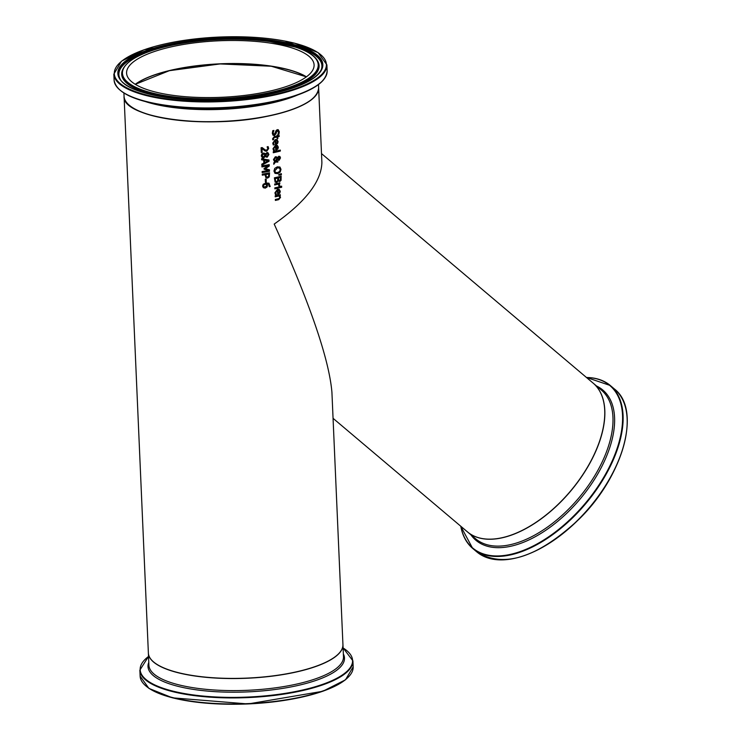 <?xml version="1.0" encoding="UTF-8"?>
<svg xmlns="http://www.w3.org/2000/svg" width="741" height="741" viewBox="0 0 741 741"><rect width="100%" height="100%" fill="white"/><g stroke="black" fill="none" stroke-linecap="round" stroke-linejoin="round"><path stroke-width="1.11" d="M266.093 179.063L266.223 181.934A97.21 29.307 177.5 0 1 265.408 182.082M266.306 181.98A97.377 29.353 177.5 0 1 265.408 182.138L265.278 179.211A97.377 29.353 -2.5 0 0 266.176 179.053L266.223 181.934M275.272 140.586L273.512 142.92L274.226 144.773A97.377 29.353 177.5 0 1 273.272 144.986L272.753 143.106L275.291 139.577L277.023 139.679L278.116 141.605L277.625 143.421L275.921 144.486A97.377 29.353 177.5 0 1 275.448 144.597L275.198 140.54L273.429 142.883L274.142 144.736A97.21 29.307 177.5 0 1 273.253 144.94M276.977 139.66L278.032 141.568L277.542 143.384L275.837 144.449A97.21 29.307 177.5 0 1 275.448 144.541M276.967 140.66L275.847 140.392L276.884 140.623L275.847 140.392L275.985 143.448L277.069 142.911L277.412 141.716L276.967 140.66L275.93 140.429L276.069 143.495M277.875 149.015L276.161 150.08A97.377 29.353 177.5 0 1 275.698 150.191L275.522 146.181L273.753 148.515L274.466 150.367A97.377 29.353 177.5 0 1 273.522 150.58L272.994 148.7L275.541 145.171L277.264 145.273L278.357 147.2L277.875 149.015L276.087 150.043A97.21 29.307 177.5 0 1 275.689 150.136M277.227 145.255L278.273 147.163L277.792 148.978M275.522 146.181L273.679 148.478L274.392 150.33A97.21 29.307 177.5 0 1 273.494 150.534M277.31 148.506L277.208 146.255L276.097 145.986L276.226 149.043L277.31 148.506M277.208 146.255L276.18 146.023L276.31 149.089M277.134 146.218L276.097 145.986L277.134 146.218M277.94 130.731L276.384 131.935L276.097 133.612L274.448 135.547L272.957 135.177M278.255 129.721L279.255 131.741L278.931 134.149A97.21 29.307 177.5 0 1 277.949 134.399L278.579 132.046L277.458 130.712L274.522 135.584L273.031 135.223L272.317 133.343L272.744 130.685A97.377 29.353 -2.5 0 0 273.892 130.425L273.031 133.047L274.253 134.51M273.901 130.499L273.114 133.093L274.337 134.547L273.698 134.482M274.337 134.547L276.124 130.462L277.319 129.666L278.292 129.74L279.338 131.778L278.931 134.149M279.005 134.186A97.377 29.353 177.5 0 1 277.949 134.454L277.949 134.38M277.903 130.712L277.384 130.675M273.29 152.748L273.244 151.766A97.377 29.353 -2.5 0 0 280.311 150.071L280.357 151.044A97.377 29.353 177.5 0 1 273.29 152.748M280.357 151.044L280.274 151.007A97.21 29.307 177.5 0 1 273.29 152.692M280.237 150.09L280.274 151.007M277.06 137.011A97.377 29.353 177.5 0 1 274.633 137.594L273.642 137.965L273.559 139.66A97.377 29.353 177.5 0 1 272.771 139.836L272.577 138.78L274.189 136.705A97.377 29.353 -2.5 0 0 277.014 136.038L276.986 135.381A97.377 29.353 -2.5 0 0 277.69 135.205L277.718 135.862A97.377 29.353 -2.5 0 0 279.153 135.501L279.2 136.483A97.377 29.353 177.5 0 1 277.764 136.844L277.838 138.641A97.377 29.353 177.5 0 1 277.143 138.817L276.977 136.974A97.21 29.307 177.5 0 1 274.559 137.557L273.559 137.919L273.475 139.614A97.21 29.307 177.5 0 1 272.753 139.78M279.079 135.52L279.116 136.437A97.21 29.307 177.5 0 1 277.68 136.798L277.764 138.604A97.21 29.307 177.5 0 1 277.134 138.752M277.616 135.223L277.718 135.862M280.209 172.097L277.662 173.663L274.994 173.348L273.938 171.06L274.772 168.364L277.366 166.827L279.996 167.114L280.996 169.374L280.209 172.097L277.588 173.626L274.911 173.311M279.709 166.947L280.922 169.328L280.135 172.051M279.477 168.031L277.412 167.901L274.735 170.893L275.68 172.523L277.616 172.588L279.626 171.458L280.237 169.578L279.301 167.938M279.394 167.994L277.338 167.855L274.661 170.856L275.643 172.496M277.792 161.01L277.838 161.973A97.21 29.307 177.5 0 1 277.393 162.075L275.337 162.01L273.79 164.15M277.912 162.01A97.377 29.353 177.5 0 1 277.477 162.112L275.42 162.047L273.79 164.289L273.735 162.964L274.679 161.686L273.438 159.593L275.374 156.712L277.421 157.676L278.875 156.268L279.959 156.527L280.496 157.916L279.209 160.223L277.393 159.111L275.819 161.325L277.875 160.992L277.838 161.973M278.792 156.221L279.876 156.49L280.422 157.879L279.125 160.186L278.208 160.112M276.513 156.805L277.421 157.676M274.133 159.658L275.068 161.14L277.125 158.25L275.559 157.694L274.133 159.658L275.068 161.14M279.941 158.028L278.959 157.268L278.366 157.62L277.773 158.583L278.357 159.222L279.941 158.028L278.875 157.231L279.857 157.99L278.875 157.231L278.283 157.583L277.699 158.537L278.208 159.158M276.625 157.824L275.643 157.731L274.207 159.704M279.125 160.186L278.283 160.149M277.477 159.148L275.902 161.362M278.875 156.268L279.876 156.49M281.395 174.793L278.792 175.219L278.764 174.524L281.339 173.644L281.395 174.793L278.792 175.172M281.265 173.672L281.311 174.756M281.08 176.219L280.987 180.304L279.876 181.462L278.394 180.73A97.377 29.353 177.5 0 1 278.357 180.739L276.726 182.582L275.143 182.138L274.383 177.821A97.377 29.353 -2.5 0 0 281.154 176.201L281.071 180.341L279.876 181.462L278.31 180.684A97.21 29.307 177.5 0 1 278.273 180.693L276.652 182.545L275.059 182.101M279.792 181.415L278.986 181.36M275.541 181.156L276.56 181.48L275.541 181.156L275.133 178.637A97.21 29.307 177.5 0 0 277.662 178.044L277.745 178.09A97.377 29.353 177.5 0 1 275.217 178.674L275.541 181.156M279.7 180.415L278.736 180.156L279.626 180.378L278.736 180.156L278.412 177.868A97.21 29.307 177.5 0 0 280.367 177.377L280.45 177.414A97.377 29.353 177.5 0 1 278.496 177.905L278.82 180.202L279.7 180.415L280.385 179.85L280.45 177.414M276.643 181.517L275.615 181.193L276.643 181.517L277.68 180.647L277.745 178.09M278.347 184.148A97.377 29.353 177.5 0 1 274.698 184.991L274.652 184.009A97.377 29.353 -2.5 0 0 279.765 182.805L279.811 183.787A97.377 29.353 177.5 0 1 279.061 183.972L279.876 185.889A97.377 29.353 177.5 0 1 278.996 186.111L278.264 184.101A97.21 29.307 177.5 0 1 274.698 184.935M279.876 185.889L279.792 185.852A97.21 29.307 177.5 0 1 278.996 186.047M279.061 183.972L279.792 185.852M279.811 183.787L279.728 183.749A97.21 29.307 177.5 0 1 278.977 183.935M279.69 182.823L279.728 183.749M279.857 186.676L279.903 187.593A97.21 29.307 177.5 0 1 274.865 188.788M279.978 187.64A97.377 29.353 177.5 0 1 274.865 188.844L274.818 187.862A97.377 29.353 -2.5 0 0 279.941 186.658L279.903 187.593M280.811 187.501L280.765 186.389A97.377 29.353 -2.5 0 0 281.636 186.167L281.682 187.278A97.377 29.353 177.5 0 1 280.811 187.501M281.682 187.278L281.608 187.232A97.21 29.307 177.5 0 1 280.811 187.436M281.561 186.186L281.608 187.232M277.449 190.298L275.68 192.632L276.393 194.485A97.377 29.353 177.5 0 1 275.448 194.698L274.92 192.817L277.467 189.288L279.19 189.39L280.283 191.317L279.802 193.132L278.088 194.198A97.377 29.353 177.5 0 1 277.625 194.309L277.366 190.252L275.606 192.595L276.319 194.448A97.21 29.307 177.5 0 1 275.42 194.651M279.116 189.353L280.2 191.28L279.718 193.095L278.014 194.161A97.21 29.307 177.5 0 1 277.616 194.253M279.135 190.372L278.023 190.104L279.061 190.335L278.023 190.104L278.153 193.16L279.237 192.623L279.589 191.428L279.135 190.372L278.107 190.141L278.236 193.206M265.056 150.988L261.999 148.589L262.157 152.387A97.377 29.353 177.5 0 1 261.295 152.535L261.082 147.765A97.377 29.353 -2.5 0 0 262.147 147.579L265.306 149.969L266.677 150.173L267.825 148.617L267.112 146.829A97.377 29.353 -2.5 0 0 268.14 146.635L268.659 148.524L266.779 151.22L265.019 150.96M262.064 147.542L265.306 149.969M262.157 152.387L262.082 152.34A97.21 29.307 177.5 0 1 261.295 152.479M261.999 148.589L262.082 152.34M268.057 146.588L268.575 148.487L266.695 151.183L265.222 151.053M280.209 194.688L280.246 195.605A97.21 29.307 177.5 0 1 279.69 195.744L280.469 197.328L278.635 199.616A97.21 29.307 177.5 0 1 275.365 200.366M279.051 195.957A97.377 29.353 177.5 0 1 275.217 196.847L275.17 195.865A97.377 29.353 -2.5 0 0 280.283 194.67L280.33 195.643A97.377 29.353 177.5 0 1 279.774 195.781L280.543 197.365L278.709 199.653A97.377 29.353 177.5 0 1 275.374 200.422L275.328 199.449A97.377 29.353 -2.5 0 0 278.264 198.773L279.394 198.31L279.728 197.31L278.977 195.92A97.21 29.307 177.5 0 1 275.207 196.791M269.057 161.269L261.851 165.224L261.805 164.141L263.852 163.085L263.722 160.13L261.61 159.787L261.564 158.75L269.002 160L269.057 161.269L261.879 165.132M268.927 159.991L268.983 161.232M264.574 160.26L264.676 162.649L264.491 160.223L268.057 160.806L264.491 160.223M263.722 160.13L261.61 159.769M264.676 162.649L268.057 160.806M265.324 156.314L265.408 156.351A97.377 29.353 177.5 0 1 265.408 156.351L263.629 158.055L262.434 157.916L261.267 155.934L261.832 153.971L263.388 153.026L265.343 153.989A97.377 29.353 -2.5 0 0 265.371 153.989L266.936 152.563L267.918 152.665L268.927 154.517L267.205 157.203L265.352 156.305A97.21 29.307 177.5 0 1 265.324 156.314L263.546 158.018L262.397 157.898M267.881 152.646L268.853 154.48L267.121 157.166L266.121 157.036M264.481 153.155L265.343 153.989M265.037 154.619L263.425 154.017L261.934 155.777L263.407 156.972M263.481 157.009L265.121 154.656L263.509 154.063L262.018 155.814L263.481 157.009L262.601 156.907M264.509 154.165L265.121 154.656M267.64 153.619L265.982 154.48L265.574 155.656L267.149 156.184L268.223 154.647L267.093 153.582L265.574 155.656M267.603 153.591L267.01 153.535M268.251 165.762A97.377 29.353 177.5 0 1 261.925 166.92L261.879 165.965A97.377 29.353 -2.5 0 0 269.205 164.613L269.27 166.012L265.315 168.716L269.437 169.809L269.492 171.236A97.377 29.353 177.5 0 1 262.166 172.588L262.129 171.56A97.377 29.353 -2.5 0 0 268.455 170.402L264.092 169.17L264.065 168.559L268.177 165.725A97.21 29.307 177.5 0 1 261.916 166.864M268.455 170.402L264.092 169.189M269.492 171.236L269.418 171.199A97.21 29.307 177.5 0 1 262.166 172.533M269.353 169.791L269.418 171.199M265.315 168.716L269.27 166.012M269.131 164.622L269.187 165.975M269.483 172.82L269.215 176.821L267.529 178.072L265.871 177.701M265.056 174.7A97.377 29.353 177.5 0 1 262.286 175.182L262.24 174.154A97.377 29.353 -2.5 0 0 269.567 172.801L269.289 176.858L267.603 178.118L265.954 177.738L264.972 174.654A97.21 29.307 177.5 0 1 262.277 175.126M266.352 176.775L267.445 177.006L266.352 176.775L265.806 174.506A97.21 29.307 177.5 0 0 268.705 173.95L268.779 173.996A97.377 29.353 177.5 0 1 265.889 174.543L266.352 176.775M267.529 177.043L266.427 176.812L267.529 177.043L268.603 176.275L268.779 173.996M266.899 183.851L267.482 185.361L267.112 186.945L265.278 188.121L263.379 187.723L262.601 186.111L263.203 184.296L265.908 182.962L268.983 183.231L270.196 186.51A97.377 29.353 177.5 0 1 269.27 186.695L268.492 184.055L266.825 183.805L267.399 185.324L267.038 186.899L265.195 188.084L263.296 187.686M268.816 183.147L270.122 186.473A97.21 29.307 177.5 0 1 269.279 186.639M268.446 184.027L266.825 183.805M266.195 183.981L263.805 184.944L263.416 185.982L264.028 187.001L266.445 186.315L266.658 185.278L265.649 184.009L263.722 184.907L263.342 185.945L263.991 186.982M124.071 96.469L148.376 653.025A97.377 29.353 -2.5 0 0 161.093 666.659A97.377 29.353 -2.5 0 0 271.16 676.116A97.377 29.353 -2.5 0 0 342.935 644.531L331.922 392.267C329.106 359.181 309.858 303.115 274.198 224.069C305.449 202.043 321.353 181.536 321.89 162.557L318.639 87.975A97.377 29.353 177.5 0 1 269.474 115.846A97.377 29.353 177.5 0 1 136.798 110.113A97.377 29.353 177.5 0 1 124.071 96.469A97.377 29.353 177.5 0 1 124.071 96.395M333.061 418.322L467.376 531.816A97.377 52.472 -49.8 0 0 473.295 535.678A97.377 52.472 -49.8 0 0 574.423 486.253A97.377 52.472 -49.8 0 0 593.069 383.06L321.501 153.591M129.536 105.435A97.21 29.307 -2.5 0 0 269.391 115.809A97.21 29.307 -2.5 0 0 313.971 97.386M135.26 84.307A93.996 28.334 177.5 0 1 216.372 64.106A93.996 28.334 177.5 0 1 302.986 74.961A93.996 28.334 177.5 0 1 306.431 76.832A93.838 28.288 -2.5 0 0 302.837 74.832A93.838 28.288 -2.5 0 0 216.159 64.013A93.838 28.288 -2.5 0 0 135.242 84.289M306.339 76.897A93.838 28.288 -2.5 0 0 220.123 63.967A93.838 28.288 -2.5 0 0 135.353 84.363M138.854 86.271A93.838 28.288 177.5 0 1 126.591 73.127A93.838 28.288 177.5 0 1 195.763 42.691A93.838 28.288 177.5 0 1 301.828 51.796A93.838 28.288 177.5 0 1 314.091 64.939A93.838 28.288 177.5 0 1 244.919 95.376A93.838 28.288 177.5 0 1 138.854 86.271M476.759 551.86C503.519 568.643 537.66 557.714 579.193 519.052C623.552 475.741 641.697 409.578 614.391 388.969A106.63 57.455 130.2 0 1 620.041 395.222A106.63 57.455 130.2 0 1 578.999 518.932A106.63 57.455 130.2 0 1 476.759 551.86L472.693 548.423A106.63 57.455 -49.8 0 0 574.942 515.495A106.63 57.455 -49.8 0 0 615.975 391.785A106.63 57.455 -49.8 0 0 610.334 385.533A106.63 57.455 -49.8 0 0 586.483 377.493M520.96 556.667A106.139 57.196 -49.8 0 0 579.166 518.978A106.139 57.196 -49.8 0 0 626.515 431.753M460.782 526.249A106.63 57.455 -49.8 0 0 467.052 542.171A106.63 57.455 -49.8 0 0 472.693 548.423L460.698 526.175M586.511 377.521A106.306 57.279 130.2 0 1 615.456 391.757A106.306 57.279 130.2 0 1 574.544 515.106A106.306 57.279 130.2 0 1 466.978 541.699A106.306 57.279 130.2 0 1 460.819 526.277M470.859 534.761A98.34 52.991 -49.8 0 0 570.181 509.901A98.34 52.991 -49.8 0 0 608.028 395.805A98.34 52.991 -49.8 0 0 596.561 386.005M560.854 501.842A97.377 52.472 -49.8 0 0 598.33 388.858A97.377 52.472 -49.8 0 0 593.18 383.153A97.377 52.472 -49.8 0 0 593.124 383.106L601.322 390.025A97.377 52.472 130.2 0 1 606.471 395.74A97.377 52.472 130.2 0 1 568.995 508.715A97.377 52.472 130.2 0 1 475.62 538.781L467.478 531.908A97.377 52.472 -49.8 0 0 560.854 501.842M140.123 676.153L148.913 688.398L172.477 697.837L248.068 703.95L322.835 691.27L345.482 679.812L353.17 666.854A106.63 32.141 177.5 0 1 274.578 701.44A106.63 32.141 177.5 0 1 154.054 691.084A106.63 32.141 177.5 0 1 140.123 676.153L139.864 670.142A106.63 32.141 -2.5 0 0 153.795 685.073A106.63 32.141 -2.5 0 0 274.309 695.419A106.63 32.141 -2.5 0 0 352.911 660.833L343.083 647.93M146.273 686.259A106.139 31.993 -2.5 0 0 248.059 703.931A106.139 31.993 -2.5 0 0 347.927 677.459M343.083 647.958A106.306 32.039 177.5 0 1 294.622 691.705A106.306 32.039 177.5 0 1 154.054 684.573A106.306 32.039 177.5 0 1 148.524 656.452L139.864 670.142M148.784 662.408A98.34 29.64 -2.5 0 0 160.853 680.349A98.34 29.64 -2.5 0 0 278.57 689.019A98.34 29.64 -2.5 0 0 343.352 653.914M148.376 653.099A97.377 29.353 -2.5 0 0 148.376 653.173A97.377 29.353 -2.5 0 0 161.103 666.817A97.377 29.353 -2.5 0 0 271.169 676.264A97.377 29.353 -2.5 0 0 342.944 644.679A97.377 29.353 -2.5 0 0 342.944 644.605L343.472 656.73A97.377 29.353 177.5 0 1 271.697 688.315A97.377 29.353 177.5 0 1 161.631 678.867A97.377 29.353 177.5 0 1 148.904 665.233L148.376 653.099M326.892 64.847L318.102 52.602L294.538 43.163L218.938 37.05L144.18 49.73L121.524 61.188L113.836 74.146A106.63 32.141 -2.5 0 0 127.767 89.087A106.63 32.141 -2.5 0 0 273.049 95.367A106.63 32.141 -2.5 0 0 326.892 64.847L327.151 70.858A106.63 32.141 177.5 0 1 273.318 101.378A106.63 32.141 177.5 0 1 128.036 95.098A106.63 32.141 177.5 0 1 114.105 80.167C116.161 92.644 134.538 101.267 169.226 106.046A106.306 32.039 -2.5 0 0 273.179 101.739A106.306 32.039 -2.5 0 0 274.494 101.452A106.306 32.039 -2.5 0 0 324.669 78.296M272.79 94.783A106.139 31.993 177.5 0 1 128.174 88.531A106.139 31.993 177.5 0 1 167.892 43.284A106.139 31.993 177.5 0 1 312.517 49.536A106.139 31.993 177.5 0 1 272.79 94.783M309.432 50.193A102.591 30.918 -2.5 0 0 169.652 44.145A102.591 30.918 -2.5 0 0 131.259 87.873A102.591 30.918 -2.5 0 0 271.039 93.922A102.591 30.918 -2.5 0 0 309.432 50.193M128.332 95.478A106.306 32.039 -2.5 0 0 169.226 106.046L173.199 106.556A98.34 29.64 177.5 0 0 269.353 102.564A98.34 29.64 177.5 0 0 270.576 102.304L274.494 101.452C308.636 93.672 326.179 83.474 327.151 70.858M269.465 115.689A97.377 29.353 177.5 0 1 136.789 109.955A97.377 29.353 177.5 0 1 124.062 96.321C121.876 118.125 209.194 129.619 269.418 115.809C301.374 108.64 317.778 99.303 318.63 87.827A97.377 29.353 177.5 0 1 269.465 115.689M145.431 101.582A97.377 29.353 -2.5 0 0 268.937 103.638A97.377 29.353 -2.5 0 0 297.808 94.922M305.412 51.046A97.969 29.529 177.5 0 1 268.751 92.801A97.969 29.529 177.5 0 1 135.27 87.03A97.969 29.529 177.5 0 1 171.931 45.266A97.969 29.529 177.5 0 1 305.412 51.046M122.385 70.293A98.572 29.714 -2.5 0 0 134.76 87.549A98.572 29.714 -2.5 0 0 251.616 96.404A98.572 29.714 -2.5 0 0 318.037 61.753C315.351 55.964 307.987 51.11 295.946 47.192L269.631 41.505C237.101 37.513 204.507 38.764 171.829 45.257C143.309 51.49 126.831 59.845 122.385 70.293L122.191 70.886A98.803 29.779 -2.5 0 0 134.593 88.17A98.803 29.779 -2.5 0 0 251.708 97.052A98.803 29.779 -2.5 0 0 318.287 62.318L318.037 61.753M119.875 78.518A102.008 30.742 177.5 0 1 186.111 41.755A102.008 30.742 177.5 0 1 308.941 50.647A102.008 30.742 177.5 0 1 321.251 69.719C316.074 79.519 299.29 87.586 270.928 93.903C213 107.213 128.119 98.136 119.875 78.518M185.018 42.839A101.6 30.622 -2.5 0 0 170.189 45.516A101.6 30.622 -2.5 0 0 120.098 78.889M321.066 70.108A101.6 30.622 -2.5 0 0 308.627 51.509A101.6 30.622 -2.5 0 0 253.227 39.857M614.391 388.969L610.334 385.533L586.39 377.419M353.17 666.854L352.911 660.833M113.836 74.146L114.105 80.167M135.297 84.326L169.356 70.682L220.114 63.93L271.28 66.236L306.394 76.851M123.923 93.07L124.062 96.321M318.491 84.576L318.63 87.827"/></g></svg>
